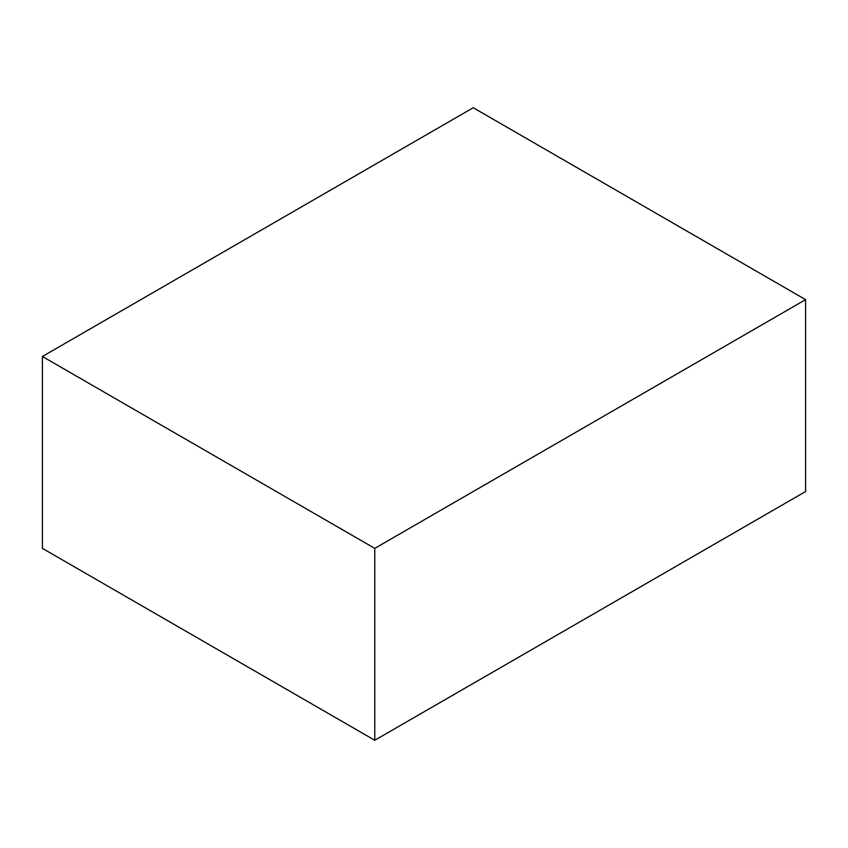 <?xml version="1.0" encoding="UTF-8"?>
<svg xmlns="http://www.w3.org/2000/svg" width="848" height="848" viewBox="0 0 848 848"><rect width="100%" height="100%" fill="white"/><g stroke="black" fill="none" stroke-linecap="round" stroke-linejoin="round"><path stroke-width="1.27" d="M805.6 299.63L805.6 491.522L374.763 740.262L374.763 548.37L805.6 299.63L473.237 107.738L42.4 356.478L374.763 548.37M42.4 356.478L42.4 548.37L374.763 740.262"/></g></svg>

